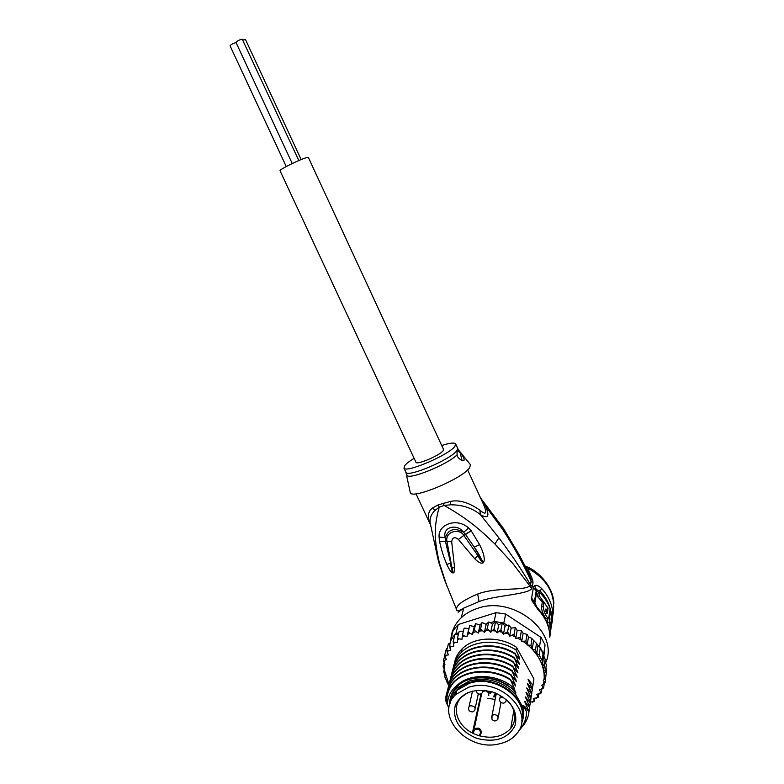 <?xml version="1.0" encoding="UTF-8"?>
<svg xmlns="http://www.w3.org/2000/svg" width="784" height="784" viewBox="0 0 784 784"><rect width="100%" height="100%" fill="white"/><g stroke="black" fill="none" stroke-linecap="round" stroke-linejoin="round"><path stroke-width="1.18" d="M292.236 163.503L235.984 42.434C237.14 40.925 239.228 39.837 242.256 39.2L298.802 160.534M242.873 39.984L245.5 39.553L301.144 159.573M286.248 166.541L230.065 45.815C230.976 44.472 232.966 43.404 236.053 42.601M280.064 170.834L280.055 170.794C278.8 169.658 302.183 158.25 307.328 157.496L308.426 157.564L443.528 449.448L443.097 450.761C439.902 455.386 416.637 465.265 415.961 462.305L415.922 462.227M501.025 743.467C507.738 741.625 513.02 738.322 516.852 733.559C534.943 713.44 502.123 678.758 471.684 686.441L468.754 687.166L455.925 694.389C433.787 713.91 466.196 751.493 498.114 744.124L501.025 743.467M450.045 703.483C450.82 698.466 453.113 694.075 456.905 690.322L469.685 683.109L472.595 682.384C497.899 676.112 528.338 700.132 521.713 720.898M488.824 695.428L488.265 692.517L485.61 690.459M483.13 691.214L486.531 690.812L490.304 692.272L490.627 693.428L488.265 692.517M475.173 737.695L477.74 738.597C495.478 742.811 507.856 738.616 514.863 726.013C518.449 712.019 511.864 700.965 495.116 692.87L492.479 691.949C474.271 687.872 461.884 692.272 455.337 705.149C452.241 719.046 458.846 729.894 475.173 737.695M474.33 730.355L473.017 733.324L476.074 734.677L479.24 735.755L480.572 732.795C479.984 729.071 477.936 728.199 474.438 730.159L473.781 729.63L481.386 693.654M481.082 693.811L472.497 732.54L473.899 729.434L472.497 732.54M467.725 692.713L461.786 696.927C450.976 707.099 456.935 725.788 473.017 733.324L472.487 732.609M509.62 702.807C516.166 711.931 516.558 720.467 510.766 728.424C503.122 736.637 492.617 739.087 479.24 735.755L480.024 735.48L481.258 732.707M487.57 698.27L495.155 699.446M490.48 691.39L490.294 692.331M496.086 694.634L495.027 693.497L493.567 696.78L494.175 697.005L495.449 693.664L495.89 695.643M494.175 697.005L495.302 694.457M495.508 693.683L496.056 694.781M467.617 469.881L483.463 504.259L485.502 505.974L480.837 498.526M485.502 505.974L502.965 529.915C513.638 546.183 523.006 563.275 531.082 581.189L530.543 584.815C521.242 569.027 510.698 553.386 498.908 537.893L480.367 514.578C488.226 519.214 489.931 516.342 485.502 505.974M458.15 612.255L463.746 608.09L479.053 601.593C493.293 595.566 528.514 594.566 531.768 588.49L532.993 583.149L532.836 580.307L527.73 568.155C548.094 579.601 556.464 595.321 552.828 615.303M532.836 580.307L530.709 578.563L531.082 581.189L532.993 583.149M450.927 638.852C451.653 630.728 455.083 623.692 461.237 617.733C465.657 613.578 471.047 610.471 477.417 608.413C513.285 595.125 559.805 632.541 545.635 662.784M551.201 627.259L552.259 621.134L551.181 620.644M549.79 635.726L549.8 636.451C549.574 626.779 545.684 617.87 538.118 609.727L532.022 600.858L531.621 598.016L533.463 587.216L534.61 585.599C536.491 584.854 538.784 585.785 541.509 588.402C548.849 596.35 552.622 605.062 552.838 614.538L552.259 621.134M519.214 554.817L528.063 571.781L530.709 578.563L519.214 554.807L503.544 528.553M526.485 566.626L527.73 568.155L526.025 567.743M532.454 586.795L530.543 584.815L529.945 585.971C522.409 591.283 497.252 586.667 477.711 594.027C462.393 600.554 455.386 605.826 456.69 609.815C456.631 611.569 458.983 611.001 463.746 608.09L461.237 617.733M447.292 587.069L439.442 563.196C434.757 542.038 433.199 528.445 439.216 507.219L438.246 504.867L433.062 507.669C428.103 510.717 427.143 516.195 430.171 524.094L430.338 524.447M438.246 504.867L450.192 501.495C458.836 499.486 468.734 502.377 479.886 510.178L480.367 514.578C472.282 508.091 462.462 504.827 450.888 504.788L444.156 505.435C466.264 518.077 477.711 527.397 494.92 543.998L512.893 563.569L531.768 588.49M483.463 504.259C487.374 513.549 486.178 515.519 479.886 510.178M438.383 561.197L444.538 579.866L456.69 609.815M439.589 541.744L445.381 541.176L451.692 541.793L454.612 568.047C454.651 571.183 454.181 572.81 453.201 572.928L452.544 572.849C451.172 572.506 449.261 569.684 446.821 564.392C443.979 557.728 442.029 552.259 439.608 541.842L439.06 537.011C438.05 524.339 456.7 517.293 468.656 527.965L471.184 530.807L479.612 544.635C482.278 550.211 483.738 554.278 484.022 556.826C484.532 559.286 484.316 561.217 483.365 562.608L482.846 563C481.023 563.774 478.318 562.344 474.712 558.698L458.395 539.461L463.873 535.413C459.208 527.848 445.116 531.562 446.89 541.293L452.78 571.801L445.39 541.274L451.692 541.793C452.388 537.314 454.622 536.53 458.395 539.461L465.373 534.247L463.579 532.307C454.544 527.338 448.438 529.131 445.273 537.716C441.951 526.985 457.16 523.065 463.579 532.307L468.656 527.965M430.612 526.299L430.024 522.232C429.779 518.038 431.337 514.157 434.718 510.6L439.207 507.219M415.99 493.773L430.171 524.094L430.024 522.232L438.638 562.079L439.442 563.196M443.136 503.103L444.156 505.435L439.216 507.219M410.081 491.568L410.316 492.793C412.629 499.663 463.628 478.054 469.704 467.538L470.478 464.745L469.939 464.069M462.609 460.629L464.148 460.051C464.206 458.228 462.854 455.72 460.1 452.515L456.896 450.575L457.611 448.183L455.69 444.038M464.148 460.051L464.03 460.277C462.521 461.345 460.257 460.032 457.229 456.357L456.896 450.575C451.28 459.287 407.151 478.015 405.936 472.282L403.946 468.009L404.995 465.245C406.7 463.305 409.738 461.002 414.099 458.317M460.1 452.515L462.041 460.482M441.706 445.528C449.751 442.94 454.397 442.401 455.641 443.911L454.906 446.263C449.242 454.867 405.103 473.644 403.946 468.009M439.608 541.842L445.39 541.274L445.273 537.716L439.06 537.011M471.115 530.719L465.373 534.247L474.261 547.163C477.926 552.21 480.621 557.091 482.327 561.805L482.307 561.912C480.866 560.727 479.416 558.659 477.936 555.719L463.932 535.492L471.184 530.807M479.612 544.635L474.261 547.163L483.365 562.608M482.846 563L477.936 555.719L474.712 558.698M454.612 568.047L452.005 567.185L453.201 572.928M452.544 572.849L450.232 563.343L446.821 564.392M553.857 603.817C553.808 587.579 538.922 571.34 526.779 566.754L525.123 565.989L526.789 567.263L525.594 566.901M551.23 618.076L551.083 619.85M532.022 600.858L534.208 603.004L536.432 589.617L540.205 591.136C545.87 597.202 549.388 603.876 550.75 611.167M537.158 607.639L534.913 602.808L536.707 591.959L537.069 591.401L539.686 592.655M548.761 626.367L548.624 627.308M548.153 625.642L547.526 622.751L549.319 622.202L550.133 625.955L550.682 622.026L550.27 624.975M547.879 618.086L547.526 622.751M541.568 606.894L543.332 606.346L543.998 601.965L542.244 602.514L541.568 606.894C541.078 610.912 546.379 621.3 547.007 618.321L547.849 618.057M542.636 602.396L537.481 596.408L539.294 595.83L548.075 608.119L547.291 613.294C546.526 613.245 546.007 612.157 545.742 610.03L545.909 608.923L547.134 611.197L547.624 607.894L543.998 601.965M543.332 606.346C542.802 610.275 548.153 620.81 548.771 617.772L550.143 608.727C548.075 602.847 544.635 597.467 539.813 592.606L538 593.184L537.481 596.408M548.996 616.802L549.868 613.362L550.339 614.97L550.887 611.128L549.751 611.471M549.496 631.875L550.564 631.551L550.956 628.729L551.691 614.832L550.887 611.128M548.82 628.111L550.358 627.641L550.564 631.551M550.358 627.641L550.75 624.828M548.398 626.475L550.133 625.955M549.319 622.202L549.868 618.292L548.085 618.841M549.388 616.675L549.868 618.292M545.968 611.559L547.134 611.197M547.565 608.276L548.075 608.119M539.294 595.83L539.813 592.606M503.818 623.074L502.358 622.751L505.023 626.22L507.189 625.289L503.818 623.074L505.631 614.068L540.94 637.323L545.047 644.86L543.841 656.139M458.865 632.59L455.043 634.364L450.741 639.548L450.604 641.675M455.925 633.501L458.268 624.525L496.047 612.618L505.631 614.068M450.741 639.548L453.142 630.532L458.268 624.525M496.047 612.618L494.116 621.585L490.47 622.721L492.421 624.28L495.596 621.712L494.116 621.585M494.067 628.886L497.076 632.913L498.742 624.907L502.358 622.751L495.596 621.712L494.067 628.886L490.686 632.276L492.421 624.28M544.194 683.824L543.645 687.833L541.705 685.383L545.115 682.609L543.322 680.414L545.703 677.16L544.018 675.142L545.399 671.584L543.782 669.654L544.194 665.988L542.636 663.979L543.714 654.189L543.194 653.013L542.116 660.471L539.196 655.12L536.736 653.523L535.472 650.044L532.267 649.025L531.013 645.33L527.152 644.987L528.504 636.833L531.885 638.401L531.013 645.33M543.714 654.189L545.047 644.86M540.94 637.323L539.559 646.584L538.373 645.8L540.294 647.702L539.559 646.584M543.194 653.013L540.294 647.702L543.626 655.032M443.058 666.204L444.479 669.703L443.587 671.682L444.94 675.014L444.9 677.023L448.703 685.432M530.327 702.062L534.267 701.611M534.806 698.377L534.355 701.445L533.502 698.456L538.138 697.525M538.677 694.075L538.216 697.319L536.766 694.418L541.274 692.938M541.832 689.205L541.332 692.762L539.304 689.979L543.616 687.95M545.968 675.23L545.115 682.609M545.88 668.095L546.624 670.369M546.624 670.428L545.703 677.16M543.782 669.654L544.939 661.353L546.321 664.763M546.321 664.881L545.399 671.584M543.773 655.983L545.154 659.236L544.939 661.353M545.135 659.324L544.194 665.988M542.636 663.979L542.116 660.471M540.294 647.702L539.196 655.12M490.686 632.276L487.256 628.572L484.375 632.325L480.582 629.013L478.24 633.08L474.163 630.179L472.389 634.501L468.117 632.071L466.941 636.579L464.138 635.873L462.531 634.619L461.972 639.264L459.14 638.862L457.523 637.804L457.572 642.498L454.759 642.41L453.162 641.547L453.809 646.232L451.074 646.447L449.516 645.781L450.751 650.397L448.125 650.916L446.655 650.436L448.448 654.914L444.606 655.424L446.292 659.54L443.411 660.853L444.636 656.11M443.401 660.726L444.93 664.499L443.078 666.253L443.96 662.754M443.656 672.064L444.214 669.232M527.152 644.987L525.897 641.067L521.713 641.361L520.223 637.343L515.725 638.558L514.088 634.207L509.61 636.245L507.611 631.718L503.426 634.246L500.888 629.934L497.076 632.913M463.354 631.189L459.277 631.228M450.29 642.87L448.37 644.007L446.655 650.436M475.702 623.682L474.3 626.534L469.734 625.573L468.901 628.601L464.236 628.082M475.77 623.662L480.082 625.103L482.062 622.476L486.158 624.348L488.667 622.006L490.47 622.721M507.189 625.289L508.983 625.103L511.139 628.2L515.411 627.572L517.195 630.483L521.252 630.552L523.124 633.256L527.142 634.432L528.504 636.833M454.367 663.362C455.337 657.835 457.934 652.994 462.139 648.838C474.124 636.598 499.516 635.697 516.47 647.261L533.924 678.856L533.551 681.335M526.995 634.57L525.897 641.067M532.062 638.803L536.481 643.478L535.472 650.044M532.267 649.025L533.561 640.851M536.481 643.478L538.373 645.8M536.736 653.523L537.951 645.506M508.855 625.309L507.611 631.718M509.61 636.245L511.139 628.2M510.854 627.7L511.462 628.102M502.358 622.751L500.888 629.934M503.426 634.246L505.023 626.22M495.596 621.712L498.742 624.907M488.667 622.202L487.256 628.572M486.521 623.956L485.864 624.162M482.042 622.643L480.582 629.013M484.375 632.325L486.158 624.348M469.675 625.701L468.117 632.071M466.941 636.579L468.901 628.601M464.138 628.258L462.531 634.619M459.169 631.424L457.523 637.804M458.385 634.462L455.043 634.364L453.162 641.557M453.995 638.372L451.427 638.578L449.516 645.781M444.606 655.424L446.341 648.976L447.301 648.025M474.3 626.534L472.389 634.501M475.682 623.819L474.163 630.179M478.24 633.08L480.082 625.103M515.284 627.759L514.088 634.207M515.725 638.558L517.195 630.483M521.37 630.875L520.223 637.343M521.713 641.361L523.124 633.256M516.47 647.261L515.98 649.985L519.625 658.08L519.439 659.158L515.235 654.15L519.429 664.273L514.48 658.354L518.704 668.527L513.716 662.617L517.959 672.839L512.952 666.91L517.205 677.19L512.168 671.261L516.45 681.6L511.384 675.661L515.686 686.049L510.59 680.1L514.451 688.636L514.912 690.547L514.059 689.489L515.833 692.664L515.558 694.252L522.585 706.786L522.84 705.179L526.309 711.372L523.869 705.933L524.682 706.335L528.935 711.931C528.445 716.703 526.691 721.025 523.692 724.896L522.154 726.69M528.828 712.881L528.935 711.931M529.024 711.353L524.594 701.376L529.631 707.364L528.945 711.166M529.514 708.324L529.631 707.364M529.719 706.786L525.3 696.858L530.307 702.846L529.641 706.609M530.2 703.797L530.307 702.846M530.396 702.278L526.005 692.39L530.984 698.377L530.317 702.101M530.866 699.328L530.984 698.377M531.072 697.809L526.701 687.97L531.65 693.948L530.993 697.642M531.532 694.898L531.65 693.948M531.738 693.389L527.387 683.599L532.307 689.567L531.66 693.223M532.199 690.518L532.307 689.567M532.395 689.018L528.073 679.277L532.963 685.236L532.326 688.862M533.924 678.856L532.963 685.236M510.688 679.532C493.067 667.958 466.607 668.86 453.956 681.796C450.104 685.588 447.537 690.008 446.253 695.055M512.266 670.702C494.91 659.246 468.616 660.206 456.131 673.054C452.26 676.886 449.702 681.325 448.458 686.372M518.822 730.639C523.634 725.886 526.172 720.202 526.436 713.567L526.309 711.372M514.059 689.489L499.183 680.669C479.044 674.279 469.724 678.924 465.304 680.424L458.072 684.491C471.772 672.309 499.78 674.426 514.451 688.636M511.482 675.093C493.714 663.431 467.431 664.675 455.053 677.405C451.182 681.218 448.615 685.667 447.341 690.773M458.072 684.491C451.006 689.793 447.448 696.682 447.39 705.159L445.479 699.945C445.949 693.262 448.673 687.46 453.642 682.531L453.818 682.354C466.176 669.595 492.793 668.38 510.59 680.1M447.968 688.587C449.026 682.854 451.702 677.856 455.994 673.603C468.322 660.902 494.488 659.648 512.168 671.261M446.851 693.007C447.899 687.245 450.584 682.237 454.916 677.954C467.509 665.057 493.842 664.136 511.384 675.661M449.075 684.216C450.114 678.532 452.78 673.554 457.062 669.301C469.498 656.482 495.674 655.502 512.952 666.91M513.05 666.361C495.449 654.846 469.577 656.041 457.199 668.752C453.368 672.535 450.82 676.964 449.555 682.031M450.163 679.895C451.231 674.211 453.877 669.252 458.121 665.038C470.449 652.357 496.203 651.141 513.716 662.617M513.814 662.068C496.537 650.651 470.498 651.798 458.248 664.499C454.416 668.321 451.878 672.731 450.643 677.729M451.251 675.612C452.28 669.997 454.926 665.067 459.169 660.814C471.36 648.152 497.281 646.986 514.48 658.354M514.578 657.825C497.311 646.506 471.684 647.545 459.297 660.285C455.504 664.058 452.976 668.448 451.721 673.476M515.333 653.621C498.134 642.253 472.35 643.566 460.335 656.12C456.543 659.903 454.024 664.283 452.789 669.271M452.319 671.388C453.377 665.753 456.004 660.834 460.198 656.649C472.536 643.938 498.056 642.88 515.235 654.15M453.377 667.204C454.416 661.618 457.033 656.718 461.227 652.513C473.193 639.989 498.869 638.666 515.98 649.985M446.89 704.003C446.155 696.074 448.409 688.911 453.642 682.531M512.52 681.855L515.225 684.158M513.334 677.454L515.99 679.718M524.682 706.335L524.957 708.432M525.398 701.778L525.662 703.856M526.103 697.27L526.368 699.318M523.82 711.999L523.536 712.509M514.137 673.093L516.744 675.328M526.799 692.811L527.064 694.84M522.84 705.179L523.398 716.517M519.214 729.904C523.653 725.278 526.064 719.83 526.436 713.567M448.987 707.903L447.39 705.159M450.212 698.779C451.202 694.173 453.466 690.136 457.013 686.647C470.243 672.731 501.76 675.769 515.833 692.664M514.931 668.781L517.499 670.977M515.715 664.518L518.234 666.684M516.489 660.304L518.969 662.431M523.624 709.03L523.222 709.638M527.495 688.401L527.75 690.41M523.124 706.286L522.624 706.913M528.171 684.04L528.426 686.02M517.254 656.13L519.625 658.08M528.847 679.718L529.102 681.678M523.281 706.952L522.801 707.589M519.165 658.776L519.586 658.119M523.702 709.745L523.33 710.333M522.585 706.786C524.192 712.695 523.79 718.262 521.399 723.495M449.34 705.953C449.193 699.122 451.623 693.213 456.631 688.215L469.645 680.865C487.285 676.886 502.593 681.345 515.558 694.252M522.389 714.008C523.163 693.458 492.411 674.867 469.959 682.354C458.885 685.961 452.388 692.615 450.477 702.337M453.132 697.603L456.464 692.164M455.641 694.663L455.994 694.105M480.572 732.795L481.317 732.579C480.906 728.375 478.534 727.17 474.202 728.973L481.709 693.438M496.331 693.36L492.019 715.645L491.96 719.222C493.91 721.466 495.88 721.476 497.889 719.232L498.046 716.596C496.164 714.43 494.155 714.116 492.019 715.645L491.509 717.311M473.222 711.666L474.741 710.363C475.761 707.374 474.3 705.865 470.351 705.825L469.048 706.59L468.46 708.295M504.308 702.895L505.905 701.504L506.405 699.602M502.789 696.849L500.025 697.829L499.477 699.573M476.211 690.439L476.643 692.429C478.514 694.634 480.474 694.683 482.523 692.576L483.003 690.273M484.189 690.939L483.071 690.508M491.421 691.635L490.627 693.428M502.965 529.915L503.612 528.651L480.621 498.056M551.172 626.573L549.8 637.265M479.053 601.593L477.711 594.027M450.192 501.495L450.888 504.788M498.908 537.893L494.92 543.998M433.062 507.669L434.718 510.6M457.66 448.301L459.248 451.927M457.101 454.789C447.919 464.383 408.738 480.337 406.965 475.31L406.749 474.447M405.867 472.135L410.316 492.793M552.838 614.538L551.456 616.498M537.687 608.237L538.118 609.727M531.621 598.016L534.913 602.808M533.463 587.216L536.707 591.959M534.61 585.599L537.069 591.401M541.509 588.402L539.549 592.518M537.167 607.326L542.401 613.95M535.031 603.847L534.208 603.004M546.811 613.245L547.35 613.078M532.414 702.16L533.953 700.759M536.295 698.279L537.579 696.692M539.47 693.938L540.46 692.194M541.871 689.195L542.646 687.088M543.39 684.393L543.929 681.512M544.145 679.542L544.204 675.485M469.675 633.511L467.529 634.325M464.138 635.873L462.188 636.931M459.14 638.862L457.415 640.136M454.759 642.41L453.289 643.88M451.074 646.447L449.869 648.084M448.125 650.916L447.223 652.69M445.978 655.728L445.312 657.845M444.695 660.54L444.303 663.411M444.175 665.361L444.283 669.36M444.352 670.016L448.987 684.481M475.643 631.806L473.35 632.365M481.954 630.797L479.543 631.091M488.491 630.512L486.011 630.532M495.145 630.953L492.636 630.699M501.789 632.12L499.29 631.6M508.297 633.991L505.866 633.207M514.755 636.628L512.236 635.501M521.056 640.067L518.106 638.343M526.77 644.134L523.349 641.577M544.165 674.818C543.263 663.803 537.932 653.964 528.181 645.301M415.961 462.305L280.055 170.794M455.925 694.389L456.905 690.322M500.976 702.591L498.281 717.115M472.497 691.116L469.048 706.59C467.891 709.863 469.018 711.637 472.429 711.901M500.476 695.418L500.025 697.829C498.938 701.131 500.123 702.895 503.553 703.121M478.289 693.889L475.212 708.187M510.766 728.424L513.804 710.441M459.287 450.908L470.478 464.745M549.702 634.227C549.055 624.799 545.135 616.234 537.961 608.521L534.335 603.366M448.703 685.441L446.929 682.1M444.9 677.023L445.155 677.788M536.276 642.998L536.726 643.546M453.818 682.354L453.956 681.796M455.994 673.603L456.131 673.054M454.916 677.954L455.053 677.405M457.062 669.301L457.199 668.752M458.121 665.038L458.248 664.499M459.169 660.814L459.297 660.285M460.198 656.649L460.335 656.12M461.227 652.513L462.139 648.838M499.183 680.669L507.758 684.912M523.8 711.333L523.496 711.96M523.065 706.002L522.624 706.59M523.163 709.275L523.565 708.609M457.013 686.647L456.631 688.215"/></g></svg>

